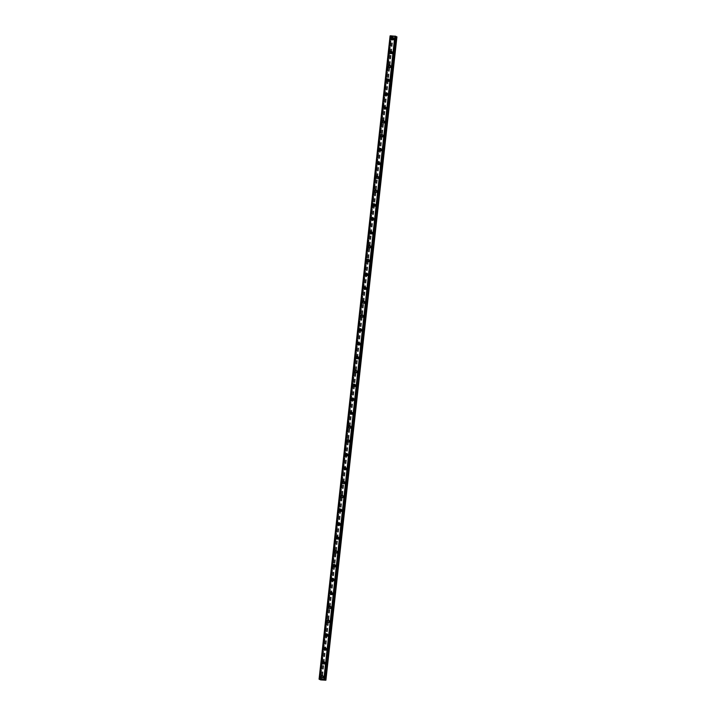 <?xml version="1.0" encoding="UTF-8"?>
<svg xmlns="http://www.w3.org/2000/svg" width="716" height="716" viewBox="0 0 716 716"><rect width="100%" height="100%" fill="white"/><g stroke="black" fill="none" stroke-linecap="round" stroke-linejoin="round"><path stroke-width="0.54" stroke-dasharray="3.58 2.69" d="M324.223 677.488A0.797 0.743 -62.5 0 0 323.838 676.745A0.797 0.743 -62.5 0 0 322.728 677.399A0.797 0.743 -62.5 0 0 323.104 678.15A0.797 0.743 -62.5 0 0 324.223 677.488M323.355 677.041A0.797 0.743 -62.5 0 0 322.979 676.289A0.797 0.743 -62.5 0 0 321.86 676.951A0.797 0.743 -62.5 0 0 322.245 677.694A0.797 0.743 -62.5 0 0 323.355 677.041M322.513 675.555L322.513 675.555A1.235 1.155 117.5 0 1 323.104 676.718A1.235 1.155 117.5 0 1 321.368 677.739L321.368 677.739M325.753 663.616A0.797 0.743 -62.5 0 0 325.368 662.873A0.797 0.743 -62.5 0 0 324.259 663.526A0.797 0.743 -62.5 0 0 324.634 664.278A0.797 0.743 -62.5 0 0 325.753 663.616M324.885 663.168A0.797 0.743 -62.5 0 0 324.509 662.416A0.797 0.743 -62.5 0 0 323.39 663.079A0.797 0.743 -62.5 0 0 323.775 663.822A0.797 0.743 -62.5 0 0 324.885 663.168M324.044 661.682L324.044 661.682A1.235 1.155 117.5 0 1 324.634 662.846A1.235 1.155 117.5 0 1 322.898 663.866L322.898 663.866M327.284 649.743A0.797 0.743 -62.5 0 0 326.899 649A0.797 0.743 -62.5 0 0 325.789 649.654A0.797 0.743 -62.5 0 0 326.165 650.405A0.797 0.743 -62.5 0 0 327.284 649.743M326.415 649.296A0.797 0.743 -62.5 0 0 326.04 648.544A0.797 0.743 -62.5 0 0 324.921 649.206A0.797 0.743 -62.5 0 0 325.306 649.949A0.797 0.743 -62.5 0 0 326.415 649.296M325.574 647.81L325.574 647.81A1.235 1.155 117.5 0 1 326.165 648.973A1.235 1.155 117.5 0 1 324.438 649.994L324.438 649.994M328.814 635.88A0.797 0.743 -62.5 0 0 328.429 635.128A0.797 0.743 -62.5 0 0 327.319 635.781A0.797 0.743 -62.5 0 0 327.704 636.533A0.797 0.743 -62.5 0 0 328.814 635.88M327.955 635.423A0.797 0.743 -62.5 0 0 327.57 634.68A0.797 0.743 -62.5 0 0 326.46 635.334A0.797 0.743 -62.5 0 0 326.836 636.085A0.797 0.743 -62.5 0 0 327.955 635.423M327.105 633.937L327.105 633.937A1.235 1.155 117.5 0 1 327.695 635.101A1.235 1.155 117.5 0 1 325.968 636.121L325.968 636.121M330.345 622.007A0.797 0.743 -62.5 0 0 329.969 621.255A0.797 0.743 -62.5 0 0 328.85 621.909A0.797 0.743 -62.5 0 0 329.235 622.66A0.797 0.743 -62.5 0 0 330.345 622.007M329.485 621.551A0.797 0.743 -62.5 0 0 329.1 620.808A0.797 0.743 -62.5 0 0 327.991 621.461A0.797 0.743 -62.5 0 0 328.367 622.213A0.797 0.743 -62.5 0 0 329.485 621.551M328.635 620.065L328.635 620.065A1.235 1.155 117.5 0 1 329.226 621.228A1.235 1.155 117.5 0 1 327.498 622.249L327.498 622.249M331.875 608.135A0.797 0.743 -62.5 0 0 331.499 607.383A0.797 0.743 -62.5 0 0 330.38 608.036A0.797 0.743 -62.5 0 0 330.765 608.788A0.797 0.743 -62.5 0 0 331.875 608.135M331.016 607.678A0.797 0.743 -62.5 0 0 330.631 606.935A0.797 0.743 -62.5 0 0 329.521 607.589A0.797 0.743 -62.5 0 0 329.897 608.34A0.797 0.743 -62.5 0 0 331.016 607.678M330.166 606.192L330.166 606.192A1.235 1.155 117.5 0 1 330.756 607.356A1.235 1.155 117.5 0 1 329.029 608.376L329.029 608.376M333.405 594.262A0.797 0.743 -62.5 0 0 333.03 593.51A0.797 0.743 -62.5 0 0 331.911 594.164A0.797 0.743 -62.5 0 0 332.296 594.915A0.797 0.743 -62.5 0 0 333.405 594.262M332.546 593.806A0.797 0.743 -62.5 0 0 332.161 593.063A0.797 0.743 -62.5 0 0 331.052 593.716A0.797 0.743 -62.5 0 0 331.427 594.468A0.797 0.743 -62.5 0 0 332.546 593.806M331.696 592.32L331.696 592.32A1.235 1.155 117.5 0 1 332.296 593.483A1.235 1.155 117.5 0 1 330.559 594.504L330.559 594.504M334.936 580.39A0.797 0.743 -62.5 0 0 334.56 579.638A0.797 0.743 -62.5 0 0 333.45 580.291A0.797 0.743 -62.5 0 0 333.826 581.043A0.797 0.743 -62.5 0 0 334.936 580.39M334.077 579.933A0.797 0.743 -62.5 0 0 333.692 579.19A0.797 0.743 -62.5 0 0 332.582 579.844A0.797 0.743 -62.5 0 0 332.967 580.595A0.797 0.743 -62.5 0 0 334.077 579.933M333.235 578.447L333.235 578.447A1.235 1.155 117.5 0 1 333.826 579.611A1.235 1.155 117.5 0 1 332.09 580.631L332.09 580.631M336.475 566.517A0.797 0.743 -62.5 0 0 336.09 565.765A0.797 0.743 -62.5 0 0 334.981 566.419A0.797 0.743 -62.5 0 0 335.356 567.17A0.797 0.743 -62.5 0 0 336.475 566.517M335.607 566.061A0.797 0.743 -62.5 0 0 335.231 565.318A0.797 0.743 -62.5 0 0 334.112 565.971A0.797 0.743 -62.5 0 0 334.497 566.723A0.797 0.743 -62.5 0 0 335.607 566.061M334.766 564.575L334.766 564.575A1.235 1.155 117.5 0 1 335.356 565.738A1.235 1.155 117.5 0 1 333.62 566.768L333.62 566.759M338.006 552.645A0.797 0.743 -62.5 0 0 337.621 551.893A0.797 0.743 -62.5 0 0 336.511 552.555A0.797 0.743 -62.5 0 0 336.887 553.298A0.797 0.743 -62.5 0 0 338.006 552.645M337.138 552.197A0.797 0.743 -62.5 0 0 336.762 551.445A0.797 0.743 -62.5 0 0 335.643 552.099A0.797 0.743 -62.5 0 0 336.028 552.85A0.797 0.743 -62.5 0 0 337.138 552.197M336.296 550.702L336.296 550.702A1.235 1.155 117.5 0 1 336.887 551.866A1.235 1.155 117.5 0 1 335.151 552.895L335.151 552.895M339.536 538.772A0.797 0.743 -62.5 0 0 339.151 538.02A0.797 0.743 -62.5 0 0 338.041 538.683A0.797 0.743 -62.5 0 0 338.417 539.425A0.797 0.743 -62.5 0 0 339.536 538.772M338.668 538.325A0.797 0.743 -62.5 0 0 338.292 537.573A0.797 0.743 -62.5 0 0 337.173 538.226A0.797 0.743 -62.5 0 0 337.558 538.978A0.797 0.743 -62.5 0 0 338.668 538.325M337.827 536.83L337.827 536.83A1.235 1.155 117.5 0 1 338.417 538.002A1.235 1.155 117.5 0 1 336.69 539.023L336.681 539.023M341.067 524.9A0.797 0.743 -62.5 0 0 340.682 524.148A0.797 0.743 -62.5 0 0 339.572 524.81A0.797 0.743 -62.5 0 0 339.948 525.553A0.797 0.743 -62.5 0 0 341.067 524.9M340.198 524.452A0.797 0.743 -62.5 0 0 339.823 523.7A0.797 0.743 -62.5 0 0 338.713 524.354A0.797 0.743 -62.5 0 0 339.089 525.105A0.797 0.743 -62.5 0 0 340.198 524.452M339.357 522.957L339.357 522.957A1.235 1.155 117.5 0 1 339.948 524.13A1.235 1.155 117.5 0 1 338.22 525.15L338.22 525.15M342.597 511.027A0.797 0.743 -62.5 0 0 342.221 510.275A0.797 0.743 -62.5 0 0 341.102 510.938A0.797 0.743 -62.5 0 0 341.487 511.68A0.797 0.743 -62.5 0 0 342.597 511.027M341.738 510.58A0.797 0.743 -62.5 0 0 341.353 509.828A0.797 0.743 -62.5 0 0 340.243 510.481A0.797 0.743 -62.5 0 0 340.619 511.233A0.797 0.743 -62.5 0 0 341.738 510.58M340.888 509.085L340.888 509.085A1.235 1.155 117.5 0 1 341.478 510.257A1.235 1.155 117.5 0 1 339.751 511.278L339.751 511.278M344.127 497.155A0.797 0.743 -62.5 0 0 343.752 496.403A0.797 0.743 -62.5 0 0 342.633 497.065A0.797 0.743 -62.5 0 0 343.018 497.808A0.797 0.743 -62.5 0 0 344.127 497.155M343.268 496.707A0.797 0.743 -62.5 0 0 342.883 495.955A0.797 0.743 -62.5 0 0 341.774 496.609A0.797 0.743 -62.5 0 0 342.15 497.36A0.797 0.743 -62.5 0 0 343.268 496.707M342.418 495.221L342.418 495.221A1.235 1.155 117.5 0 1 343.009 496.385A1.235 1.155 117.5 0 1 341.281 497.405L341.281 497.405M345.658 483.282A0.797 0.743 -62.5 0 0 345.282 482.53A0.797 0.743 -62.5 0 0 344.163 483.193A0.797 0.743 -62.5 0 0 344.548 483.935A0.797 0.743 -62.5 0 0 345.658 483.282M344.799 482.835A0.797 0.743 -62.5 0 0 344.414 482.083A0.797 0.743 -62.5 0 0 343.304 482.745A0.797 0.743 -62.5 0 0 343.68 483.488A0.797 0.743 -62.5 0 0 344.799 482.835M343.949 481.349L343.949 481.349A1.235 1.155 117.5 0 1 344.548 482.512A1.235 1.155 117.5 0 1 342.812 483.533L342.812 483.533M347.188 469.41A0.797 0.743 -62.5 0 0 346.812 468.667A0.797 0.743 -62.5 0 0 345.694 469.32A0.797 0.743 -62.5 0 0 346.079 470.072A0.797 0.743 -62.5 0 0 347.188 469.41M346.329 468.962A0.797 0.743 -62.5 0 0 345.944 468.21A0.797 0.743 -62.5 0 0 344.835 468.873A0.797 0.743 -62.5 0 0 345.21 469.615A0.797 0.743 -62.5 0 0 346.329 468.962M345.488 467.476L345.479 467.476A1.235 1.155 117.5 0 1 346.079 468.64A1.235 1.155 117.5 0 1 344.342 469.66L344.342 469.66M348.719 455.537A0.797 0.743 -62.5 0 0 348.343 454.794A0.797 0.743 -62.5 0 0 347.233 455.448A0.797 0.743 -62.5 0 0 347.609 456.199A0.797 0.743 -62.5 0 0 348.719 455.537M347.86 455.09A0.797 0.743 -62.5 0 0 347.484 454.338A0.797 0.743 -62.5 0 0 346.365 455A0.797 0.743 -62.5 0 0 346.75 455.743A0.797 0.743 -62.5 0 0 347.86 455.09M347.018 453.604L347.018 453.604A1.235 1.155 117.5 0 1 347.609 454.767A1.235 1.155 117.5 0 1 345.873 455.788L345.873 455.788M350.258 441.665A0.797 0.743 -62.5 0 0 349.873 440.922A0.797 0.743 -62.5 0 0 348.764 441.575A0.797 0.743 -62.5 0 0 349.14 442.327A0.797 0.743 -62.5 0 0 350.258 441.665M349.39 441.217A0.797 0.743 -62.5 0 0 349.014 440.465A0.797 0.743 -62.5 0 0 347.895 441.128A0.797 0.743 -62.5 0 0 348.28 441.87A0.797 0.743 -62.5 0 0 349.39 441.217M348.549 439.731L348.549 439.731A1.235 1.155 117.5 0 1 349.14 440.895A1.235 1.155 117.5 0 1 347.403 441.915L347.403 441.915M351.789 427.792A0.797 0.743 -62.5 0 0 351.404 427.049A0.797 0.743 -62.5 0 0 350.294 427.703A0.797 0.743 -62.5 0 0 350.67 428.454A0.797 0.743 -62.5 0 0 351.789 427.792M350.921 427.345A0.797 0.743 -62.5 0 0 350.545 426.593A0.797 0.743 -62.5 0 0 349.426 427.255A0.797 0.743 -62.5 0 0 349.811 427.998A0.797 0.743 -62.5 0 0 350.921 427.345M350.079 425.859L350.079 425.859A1.235 1.155 117.5 0 1 350.67 427.022A1.235 1.155 117.5 0 1 348.934 428.043L348.934 428.043M353.319 413.92A0.797 0.743 -62.5 0 0 352.934 413.177A0.797 0.743 -62.5 0 0 351.825 413.83A0.797 0.743 -62.5 0 0 352.2 414.582A0.797 0.743 -62.5 0 0 353.319 413.92M352.451 413.472A0.797 0.743 -62.5 0 0 352.075 412.72A0.797 0.743 -62.5 0 0 350.956 413.383A0.797 0.743 -62.5 0 0 351.341 414.125A0.797 0.743 -62.5 0 0 352.451 413.472M351.61 411.986L351.61 411.986A1.235 1.155 117.5 0 1 352.2 413.15A1.235 1.155 117.5 0 1 350.473 414.17L350.473 414.17M354.85 400.047A0.797 0.743 -62.5 0 0 354.465 399.304A0.797 0.743 -62.5 0 0 353.355 399.958A0.797 0.743 -62.5 0 0 353.74 400.709A0.797 0.743 -62.5 0 0 354.85 400.047M353.981 399.6A0.797 0.743 -62.5 0 0 353.606 398.848A0.797 0.743 -62.5 0 0 352.496 399.51A0.797 0.743 -62.5 0 0 352.872 400.262A0.797 0.743 -62.5 0 0 353.981 399.6M353.14 398.114L353.14 398.114A1.235 1.155 117.5 0 1 353.731 399.277A1.235 1.155 117.5 0 1 352.004 400.298L352.004 400.298M356.38 386.184A0.797 0.743 -62.5 0 0 356.004 385.432A0.797 0.743 -62.5 0 0 354.885 386.085A0.797 0.743 -62.5 0 0 355.27 386.837A0.797 0.743 -62.5 0 0 356.38 386.184M355.521 385.727A0.797 0.743 -62.5 0 0 355.136 384.984A0.797 0.743 -62.5 0 0 354.026 385.638A0.797 0.743 -62.5 0 0 354.402 386.389A0.797 0.743 -62.5 0 0 355.521 385.727M354.671 384.241L354.671 384.241A1.235 1.155 117.5 0 1 355.261 385.405A1.235 1.155 117.5 0 1 353.534 386.425L353.534 386.425M357.911 372.311A0.797 0.743 -62.5 0 0 357.535 371.559A0.797 0.743 -62.5 0 0 356.416 372.213A0.797 0.743 -62.5 0 0 356.801 372.964A0.797 0.743 -62.5 0 0 357.911 372.311M357.051 371.855A0.797 0.743 -62.5 0 0 356.666 371.112A0.797 0.743 -62.5 0 0 355.557 371.765A0.797 0.743 -62.5 0 0 355.933 372.517A0.797 0.743 -62.5 0 0 357.051 371.855M356.201 370.369L356.201 370.369A1.235 1.155 117.5 0 1 356.792 371.532A1.235 1.155 117.5 0 1 355.064 372.553L355.064 372.553M359.441 358.439A0.797 0.743 -62.5 0 0 359.065 357.687A0.797 0.743 -62.5 0 0 357.946 358.34A0.797 0.743 -62.5 0 0 358.331 359.092A0.797 0.743 -62.5 0 0 359.441 358.439M358.582 357.982A0.797 0.743 -62.5 0 0 358.197 357.239A0.797 0.743 -62.5 0 0 357.087 357.893A0.797 0.743 -62.5 0 0 357.463 358.644A0.797 0.743 -62.5 0 0 358.582 357.982M357.731 356.496L357.731 356.496A1.235 1.155 117.5 0 1 358.331 357.66A1.235 1.155 117.5 0 1 356.595 358.68L356.595 358.68M360.971 344.566A0.797 0.743 -62.5 0 0 360.595 343.814A0.797 0.743 -62.5 0 0 359.477 344.468A0.797 0.743 -62.5 0 0 359.862 345.219A0.797 0.743 -62.5 0 0 360.971 344.566M360.112 344.11A0.797 0.743 -62.5 0 0 359.727 343.367A0.797 0.743 -62.5 0 0 358.618 344.02A0.797 0.743 -62.5 0 0 359.002 344.772A0.797 0.743 -62.5 0 0 360.112 344.11M359.271 342.624L359.262 342.624A1.235 1.155 117.5 0 1 359.862 343.787A1.235 1.155 117.5 0 1 358.125 344.808L358.125 344.808M362.511 330.694A0.797 0.743 -62.5 0 0 362.126 329.942A0.797 0.743 -62.5 0 0 361.016 330.595A0.797 0.743 -62.5 0 0 361.392 331.347A0.797 0.743 -62.5 0 0 362.511 330.694M361.643 330.237A0.797 0.743 -62.5 0 0 361.267 329.494A0.797 0.743 -62.5 0 0 360.148 330.148A0.797 0.743 -62.5 0 0 360.533 330.899A0.797 0.743 -62.5 0 0 361.643 330.237M360.801 328.751L360.801 328.751A1.235 1.155 117.5 0 1 361.392 329.915A1.235 1.155 117.5 0 1 359.656 330.935L359.656 330.935M364.041 316.821A0.797 0.743 -62.5 0 0 363.656 316.069A0.797 0.743 -62.5 0 0 362.547 316.732A0.797 0.743 -62.5 0 0 362.923 317.474A0.797 0.743 -62.5 0 0 364.041 316.821M363.173 316.374A0.797 0.743 -62.5 0 0 362.797 315.622A0.797 0.743 -62.5 0 0 361.678 316.275A0.797 0.743 -62.5 0 0 362.063 317.027A0.797 0.743 -62.5 0 0 363.173 316.374M362.332 314.879L362.332 314.879A1.235 1.155 117.5 0 1 362.923 316.042A1.235 1.155 117.5 0 1 361.186 317.072L361.186 317.072M365.572 302.949A0.797 0.743 -62.5 0 0 365.187 302.197A0.797 0.743 -62.5 0 0 364.077 302.859A0.797 0.743 -62.5 0 0 364.453 303.602A0.797 0.743 -62.5 0 0 365.572 302.949M364.704 302.501A0.797 0.743 -62.5 0 0 364.328 301.749A0.797 0.743 -62.5 0 0 363.209 302.403A0.797 0.743 -62.5 0 0 363.594 303.154A0.797 0.743 -62.5 0 0 364.704 302.501M363.862 301.006L363.862 301.006A1.235 1.155 117.5 0 1 364.453 302.17A1.235 1.155 117.5 0 1 362.717 303.199L362.717 303.199M367.102 289.076A0.797 0.743 -62.5 0 0 366.717 288.324A0.797 0.743 -62.5 0 0 365.608 288.987A0.797 0.743 -62.5 0 0 365.983 289.729A0.797 0.743 -62.5 0 0 367.102 289.076M366.234 288.629A0.797 0.743 -62.5 0 0 365.858 287.877A0.797 0.743 -62.5 0 0 364.739 288.53A0.797 0.743 -62.5 0 0 365.124 289.282A0.797 0.743 -62.5 0 0 366.234 288.629M365.393 287.134L365.393 287.134A1.235 1.155 117.5 0 1 365.983 288.306A1.235 1.155 117.5 0 1 364.256 289.327L364.256 289.327M368.633 275.204A0.797 0.743 -62.5 0 0 368.248 274.452A0.797 0.743 -62.5 0 0 367.138 275.114A0.797 0.743 -62.5 0 0 367.523 275.857A0.797 0.743 -62.5 0 0 368.633 275.204M367.773 274.756A0.797 0.743 -62.5 0 0 367.389 274.004A0.797 0.743 -62.5 0 0 366.279 274.658A0.797 0.743 -62.5 0 0 366.655 275.409A0.797 0.743 -62.5 0 0 367.773 274.756M366.923 273.261L366.923 273.261A1.235 1.155 117.5 0 1 367.514 274.434A1.235 1.155 117.5 0 1 365.786 275.454L365.786 275.454M370.163 261.331A0.797 0.743 -62.5 0 0 369.787 260.579A0.797 0.743 -62.5 0 0 368.668 261.242A0.797 0.743 -62.5 0 0 369.053 261.984A0.797 0.743 -62.5 0 0 370.163 261.331M369.304 260.884A0.797 0.743 -62.5 0 0 368.919 260.132A0.797 0.743 -62.5 0 0 367.809 260.785A0.797 0.743 -62.5 0 0 368.185 261.537A0.797 0.743 -62.5 0 0 369.304 260.884M368.454 259.389L368.454 259.398A1.235 1.155 117.5 0 1 369.044 260.561A1.235 1.155 117.5 0 1 367.317 261.582L367.317 261.582M371.694 247.459A0.797 0.743 -62.5 0 0 371.318 246.707A0.797 0.743 -62.5 0 0 370.199 247.369A0.797 0.743 -62.5 0 0 370.584 248.112A0.797 0.743 -62.5 0 0 371.694 247.459M370.834 247.011A0.797 0.743 -62.5 0 0 370.449 246.259A0.797 0.743 -62.5 0 0 369.34 246.913A0.797 0.743 -62.5 0 0 369.716 247.664A0.797 0.743 -62.5 0 0 370.834 247.011M369.984 245.525L369.984 245.525A1.235 1.155 117.5 0 1 370.575 246.689A1.235 1.155 117.5 0 1 368.847 247.709L368.847 247.709M373.224 233.586A0.797 0.743 -62.5 0 0 372.848 232.843A0.797 0.743 -62.5 0 0 371.729 233.497A0.797 0.743 -62.5 0 0 372.114 234.248A0.797 0.743 -62.5 0 0 373.224 233.586M372.365 233.139A0.797 0.743 -62.5 0 0 371.98 232.387A0.797 0.743 -62.5 0 0 370.87 233.049A0.797 0.743 -62.5 0 0 371.246 233.792A0.797 0.743 -62.5 0 0 372.365 233.139M371.515 231.653L371.515 231.653A1.235 1.155 117.5 0 1 372.114 232.816A1.235 1.155 117.5 0 1 370.378 233.837L370.378 233.837M374.754 219.714A0.797 0.743 -62.5 0 0 374.379 218.971A0.797 0.743 -62.5 0 0 373.269 219.624A0.797 0.743 -62.5 0 0 373.645 220.376A0.797 0.743 -62.5 0 0 374.754 219.714M373.895 219.266A0.797 0.743 -62.5 0 0 373.51 218.514A0.797 0.743 -62.5 0 0 372.401 219.177A0.797 0.743 -62.5 0 0 372.785 219.919A0.797 0.743 -62.5 0 0 373.895 219.266M373.054 217.78L373.054 217.78A1.235 1.155 117.5 0 1 373.645 218.944A1.235 1.155 117.5 0 1 371.908 219.964L371.908 219.964M376.294 205.841A0.797 0.743 -62.5 0 0 375.909 205.098A0.797 0.743 -62.5 0 0 374.799 205.752A0.797 0.743 -62.5 0 0 375.175 206.503A0.797 0.743 -62.5 0 0 376.294 205.841M375.426 205.394A0.797 0.743 -62.5 0 0 375.05 204.642A0.797 0.743 -62.5 0 0 373.931 205.304A0.797 0.743 -62.5 0 0 374.316 206.047A0.797 0.743 -62.5 0 0 375.426 205.394M374.584 203.908L374.584 203.908A1.235 1.155 117.5 0 1 375.175 205.071A1.235 1.155 117.5 0 1 373.439 206.092L373.439 206.092M377.824 191.969A0.797 0.743 -62.5 0 0 377.439 191.226A0.797 0.743 -62.5 0 0 376.33 191.879A0.797 0.743 -62.5 0 0 376.705 192.631A0.797 0.743 -62.5 0 0 377.824 191.969M376.956 191.521A0.797 0.743 -62.5 0 0 376.58 190.769A0.797 0.743 -62.5 0 0 375.461 191.432A0.797 0.743 -62.5 0 0 375.846 192.174A0.797 0.743 -62.5 0 0 376.956 191.521M376.115 190.035L376.115 190.035A1.235 1.155 117.5 0 1 376.705 191.199A1.235 1.155 117.5 0 1 374.969 192.219L374.969 192.219M379.355 178.096A0.797 0.743 -62.5 0 0 378.97 177.353A0.797 0.743 -62.5 0 0 377.86 178.007A0.797 0.743 -62.5 0 0 378.236 178.758A0.797 0.743 -62.5 0 0 379.355 178.096M378.487 177.649A0.797 0.743 -62.5 0 0 378.111 176.897A0.797 0.743 -62.5 0 0 376.992 177.559A0.797 0.743 -62.5 0 0 377.377 178.302A0.797 0.743 -62.5 0 0 378.487 177.649M377.645 176.163L377.645 176.163A1.235 1.155 117.5 0 1 378.236 177.326A1.235 1.155 117.5 0 1 376.509 178.347L376.5 178.347M380.885 164.224A0.797 0.743 -62.5 0 0 380.5 163.481A0.797 0.743 -62.5 0 0 379.39 164.134A0.797 0.743 -62.5 0 0 379.766 164.886A0.797 0.743 -62.5 0 0 380.885 164.224M380.017 163.776A0.797 0.743 -62.5 0 0 379.641 163.024A0.797 0.743 -62.5 0 0 378.531 163.687A0.797 0.743 -62.5 0 0 378.907 164.429A0.797 0.743 -62.5 0 0 380.017 163.776M379.176 162.29L379.176 162.29A1.235 1.155 117.5 0 1 379.766 163.454A1.235 1.155 117.5 0 1 378.039 164.474L378.039 164.474M382.416 150.36A0.797 0.743 -62.5 0 0 382.04 149.608A0.797 0.743 -62.5 0 0 380.921 150.262A0.797 0.743 -62.5 0 0 381.306 151.013A0.797 0.743 -62.5 0 0 382.416 150.36M381.556 149.904A0.797 0.743 -62.5 0 0 381.172 149.161A0.797 0.743 -62.5 0 0 380.062 149.814A0.797 0.743 -62.5 0 0 380.438 150.566A0.797 0.743 -62.5 0 0 381.556 149.904M380.706 148.418L380.706 148.418A1.235 1.155 117.5 0 1 381.297 149.581A1.235 1.155 117.5 0 1 379.57 150.602L379.57 150.602M383.946 136.488A0.797 0.743 -62.5 0 0 383.57 135.736A0.797 0.743 -62.5 0 0 382.451 136.389A0.797 0.743 -62.5 0 0 382.836 137.141A0.797 0.743 -62.5 0 0 383.946 136.488M383.087 136.031A0.797 0.743 -62.5 0 0 382.702 135.288A0.797 0.743 -62.5 0 0 381.592 135.942A0.797 0.743 -62.5 0 0 381.968 136.693A0.797 0.743 -62.5 0 0 383.087 136.031M382.237 134.545L382.237 134.545A1.235 1.155 117.5 0 1 382.827 135.709A1.235 1.155 117.5 0 1 381.1 136.729L381.1 136.729M385.476 122.615A0.797 0.743 -62.5 0 0 385.101 121.863A0.797 0.743 -62.5 0 0 383.982 122.517A0.797 0.743 -62.5 0 0 384.367 123.268A0.797 0.743 -62.5 0 0 385.476 122.615M384.617 122.159A0.797 0.743 -62.5 0 0 384.232 121.416A0.797 0.743 -62.5 0 0 383.123 122.069A0.797 0.743 -62.5 0 0 383.499 122.821A0.797 0.743 -62.5 0 0 384.617 122.159M383.767 120.673L383.767 120.673A1.235 1.155 117.5 0 1 384.367 121.836A1.235 1.155 117.5 0 1 382.63 122.857L382.63 122.857M387.007 108.743A0.797 0.743 -62.5 0 0 386.631 107.991A0.797 0.743 -62.5 0 0 385.512 108.644A0.797 0.743 -62.5 0 0 385.897 109.396A0.797 0.743 -62.5 0 0 387.007 108.743M386.148 108.286A0.797 0.743 -62.5 0 0 385.763 107.543A0.797 0.743 -62.5 0 0 384.653 108.197A0.797 0.743 -62.5 0 0 385.029 108.948A0.797 0.743 -62.5 0 0 386.148 108.286M385.306 106.8L385.298 106.8A1.235 1.155 117.5 0 1 385.897 107.964A1.235 1.155 117.5 0 1 384.161 108.984L384.161 108.984M388.537 94.87A0.797 0.743 -62.5 0 0 388.161 94.118A0.797 0.743 -62.5 0 0 387.052 94.772A0.797 0.743 -62.5 0 0 387.428 95.523A0.797 0.743 -62.5 0 0 388.537 94.87M387.678 94.414A0.797 0.743 -62.5 0 0 387.302 93.671A0.797 0.743 -62.5 0 0 386.184 94.324A0.797 0.743 -62.5 0 0 386.568 95.076A0.797 0.743 -62.5 0 0 387.678 94.414M386.837 92.928L386.837 92.928A1.235 1.155 117.5 0 1 387.428 94.091A1.235 1.155 117.5 0 1 385.691 95.112L385.691 95.112M390.077 80.998A0.797 0.743 -62.5 0 0 389.692 80.246A0.797 0.743 -62.5 0 0 388.582 80.908A0.797 0.743 -62.5 0 0 388.958 81.651A0.797 0.743 -62.5 0 0 390.077 80.998M389.209 80.541A0.797 0.743 -62.5 0 0 388.833 79.798A0.797 0.743 -62.5 0 0 387.714 80.452A0.797 0.743 -62.5 0 0 388.099 81.203A0.797 0.743 -62.5 0 0 389.209 80.541M388.367 79.055L388.367 79.055A1.235 1.155 117.5 0 1 388.958 80.219A1.235 1.155 117.5 0 1 387.222 81.248L387.222 81.239M391.607 67.125A0.797 0.743 -62.5 0 0 391.222 66.373A0.797 0.743 -62.5 0 0 390.113 67.036A0.797 0.743 -62.5 0 0 390.489 67.778A0.797 0.743 -62.5 0 0 391.607 67.125M390.739 66.677A0.797 0.743 -62.5 0 0 390.363 65.926A0.797 0.743 -62.5 0 0 389.244 66.579A0.797 0.743 -62.5 0 0 389.629 67.331A0.797 0.743 -62.5 0 0 390.739 66.677M389.898 65.183L389.898 65.183A1.235 1.155 117.5 0 1 390.489 66.346A1.235 1.155 117.5 0 1 388.752 67.376L388.752 67.376M393.138 53.252A0.797 0.743 -62.5 0 0 392.753 52.501A0.797 0.743 -62.5 0 0 391.643 53.163A0.797 0.743 -62.5 0 0 392.019 53.906A0.797 0.743 -62.5 0 0 393.138 53.252M392.27 52.805A0.797 0.743 -62.5 0 0 391.894 52.053A0.797 0.743 -62.5 0 0 390.775 52.707A0.797 0.743 -62.5 0 0 391.16 53.458A0.797 0.743 -62.5 0 0 392.27 52.805M391.428 51.31L391.428 51.31A1.235 1.155 117.5 0 1 392.019 52.483A1.235 1.155 117.5 0 1 390.292 53.503L390.283 53.503M394.668 39.38A0.797 0.743 -62.5 0 0 394.283 38.628A0.797 0.743 -62.5 0 0 393.173 39.291A0.797 0.743 -62.5 0 0 393.558 40.033A0.797 0.743 -62.5 0 0 394.668 39.38M393.8 38.932A0.797 0.743 -62.5 0 0 393.424 38.181A0.797 0.743 -62.5 0 0 392.314 38.834A0.797 0.743 -62.5 0 0 392.69 39.586A0.797 0.743 -62.5 0 0 393.8 38.932M392.959 37.438L392.959 37.438A1.235 1.155 117.5 0 1 393.549 38.61A1.235 1.155 117.5 0 1 391.822 39.631L391.822 39.631M394.221 38.959A1.235 1.155 -62.5 0 0 393.63 37.787A1.235 1.155 -62.5 0 0 391.894 38.807A1.235 1.155 -62.5 0 0 392.484 39.98A1.235 1.155 -62.5 0 0 394.221 38.959M393.621 38.637A1.235 1.155 -62.5 0 0 393.03 37.474A1.235 1.155 -62.5 0 0 391.294 38.494A1.235 1.155 -62.5 0 0 391.885 39.666A1.235 1.155 -62.5 0 0 393.621 38.637M392.69 52.823A1.235 1.155 -62.5 0 0 392.1 51.659A1.235 1.155 -62.5 0 0 390.363 52.68A1.235 1.155 -62.5 0 0 390.954 53.852A1.235 1.155 -62.5 0 0 392.69 52.823M392.091 52.51A1.235 1.155 -62.5 0 0 391.491 51.346A1.235 1.155 -62.5 0 0 389.764 52.366A1.235 1.155 -62.5 0 0 390.354 53.539A1.235 1.155 -62.5 0 0 392.091 52.51M391.16 66.695A1.235 1.155 -62.5 0 0 390.56 65.532A1.235 1.155 -62.5 0 0 388.833 66.552A1.235 1.155 -62.5 0 0 389.423 67.725A1.235 1.155 -62.5 0 0 391.16 66.695M390.551 66.382A1.235 1.155 -62.5 0 0 389.96 65.219A1.235 1.155 -62.5 0 0 388.233 66.239A1.235 1.155 -62.5 0 0 388.824 67.402A1.235 1.155 -62.5 0 0 390.551 66.382M389.62 80.568A1.235 1.155 -62.5 0 0 389.03 79.404A1.235 1.155 -62.5 0 0 387.302 80.425A1.235 1.155 -62.5 0 0 387.893 81.588A1.235 1.155 -62.5 0 0 389.62 80.568M389.021 80.255A1.235 1.155 -62.5 0 0 388.43 79.091A1.235 1.155 -62.5 0 0 386.703 80.111A1.235 1.155 -62.5 0 0 387.293 81.275A1.235 1.155 -62.5 0 0 389.021 80.255M388.09 94.44A1.235 1.155 -62.5 0 0 387.499 93.277A1.235 1.155 -62.5 0 0 385.772 94.297A1.235 1.155 -62.5 0 0 386.363 95.461A1.235 1.155 -62.5 0 0 388.09 94.44M387.49 94.127A1.235 1.155 -62.5 0 0 386.9 92.964A1.235 1.155 -62.5 0 0 385.172 93.984A1.235 1.155 -62.5 0 0 385.763 95.147A1.235 1.155 -62.5 0 0 387.49 94.127M386.559 108.313A1.235 1.155 -62.5 0 0 385.969 107.149A1.235 1.155 -62.5 0 0 384.241 108.17A1.235 1.155 -62.5 0 0 384.832 109.333A1.235 1.155 -62.5 0 0 386.559 108.313M385.96 108A1.235 1.155 -62.5 0 0 385.369 106.836A1.235 1.155 -62.5 0 0 383.633 107.856A1.235 1.155 -62.5 0 0 384.232 109.02A1.235 1.155 -62.5 0 0 385.96 108M385.029 122.185A1.235 1.155 -62.5 0 0 384.438 121.022A1.235 1.155 -62.5 0 0 382.711 122.042A1.235 1.155 -62.5 0 0 383.302 123.206A1.235 1.155 -62.5 0 0 385.029 122.185M384.429 121.872A1.235 1.155 -62.5 0 0 383.839 120.709A1.235 1.155 -62.5 0 0 382.102 121.729A1.235 1.155 -62.5 0 0 382.693 122.892A1.235 1.155 -62.5 0 0 384.429 121.872M383.499 136.058A1.235 1.155 -62.5 0 0 382.908 134.894A1.235 1.155 -62.5 0 0 381.172 135.915A1.235 1.155 -62.5 0 0 381.762 137.078A1.235 1.155 -62.5 0 0 383.499 136.058M382.899 135.745A1.235 1.155 -62.5 0 0 382.308 134.581A1.235 1.155 -62.5 0 0 380.572 135.601A1.235 1.155 -62.5 0 0 381.163 136.765A1.235 1.155 -62.5 0 0 382.899 135.745M381.968 149.93A1.235 1.155 -62.5 0 0 381.377 148.767A1.235 1.155 -62.5 0 0 379.641 149.787A1.235 1.155 -62.5 0 0 380.232 150.951A1.235 1.155 -62.5 0 0 381.968 149.93M381.368 149.617A1.235 1.155 -62.5 0 0 380.778 148.454A1.235 1.155 -62.5 0 0 379.041 149.474A1.235 1.155 -62.5 0 0 379.632 150.637A1.235 1.155 -62.5 0 0 381.368 149.617M380.438 163.803A1.235 1.155 -62.5 0 0 379.847 162.639A1.235 1.155 -62.5 0 0 378.111 163.66A1.235 1.155 -62.5 0 0 378.701 164.823A1.235 1.155 -62.5 0 0 380.438 163.803M379.838 163.49A1.235 1.155 -62.5 0 0 379.247 162.326A1.235 1.155 -62.5 0 0 377.511 163.346A1.235 1.155 -62.5 0 0 378.102 164.51A1.235 1.155 -62.5 0 0 379.838 163.49M378.907 177.675A1.235 1.155 -62.5 0 0 378.317 176.512A1.235 1.155 -62.5 0 0 376.58 177.532A1.235 1.155 -62.5 0 0 377.171 178.696A1.235 1.155 -62.5 0 0 378.907 177.675M378.308 177.362A1.235 1.155 -62.5 0 0 377.708 176.199A1.235 1.155 -62.5 0 0 375.981 177.219A1.235 1.155 -62.5 0 0 376.571 178.382A1.235 1.155 -62.5 0 0 378.308 177.362M377.377 191.548A1.235 1.155 -62.5 0 0 376.777 190.384A1.235 1.155 -62.5 0 0 375.05 191.405A1.235 1.155 -62.5 0 0 375.64 192.568A1.235 1.155 -62.5 0 0 377.377 191.548M376.768 191.235A1.235 1.155 -62.5 0 0 376.177 190.071A1.235 1.155 -62.5 0 0 374.45 191.091A1.235 1.155 -62.5 0 0 375.041 192.255A1.235 1.155 -62.5 0 0 376.768 191.235M375.837 205.42A1.235 1.155 -62.5 0 0 375.247 204.257A1.235 1.155 -62.5 0 0 373.519 205.277A1.235 1.155 -62.5 0 0 374.11 206.441A1.235 1.155 -62.5 0 0 375.837 205.42M375.238 205.107A1.235 1.155 -62.5 0 0 374.647 203.944A1.235 1.155 -62.5 0 0 372.92 204.964A1.235 1.155 -62.5 0 0 373.51 206.127A1.235 1.155 -62.5 0 0 375.238 205.107M374.307 219.293A1.235 1.155 -62.5 0 0 373.716 218.129A1.235 1.155 -62.5 0 0 371.989 219.15A1.235 1.155 -62.5 0 0 372.58 220.313A1.235 1.155 -62.5 0 0 374.307 219.293M373.707 218.98A1.235 1.155 -62.5 0 0 373.117 217.816A1.235 1.155 -62.5 0 0 371.389 218.836A1.235 1.155 -62.5 0 0 371.98 220A1.235 1.155 -62.5 0 0 373.707 218.98M372.776 233.165A1.235 1.155 -62.5 0 0 372.186 232.002A1.235 1.155 -62.5 0 0 370.458 233.022A1.235 1.155 -62.5 0 0 371.049 234.186A1.235 1.155 -62.5 0 0 372.776 233.165M372.177 232.852A1.235 1.155 -62.5 0 0 371.586 231.689A1.235 1.155 -62.5 0 0 369.85 232.709A1.235 1.155 -62.5 0 0 370.449 233.872A1.235 1.155 -62.5 0 0 372.177 232.852M371.246 247.038A1.235 1.155 -62.5 0 0 370.655 245.874A1.235 1.155 -62.5 0 0 368.919 246.895A1.235 1.155 -62.5 0 0 369.519 248.058A1.235 1.155 -62.5 0 0 371.246 247.038M370.646 246.725A1.235 1.155 -62.5 0 0 370.056 245.552A1.235 1.155 -62.5 0 0 368.319 246.581A1.235 1.155 -62.5 0 0 368.91 247.745A1.235 1.155 -62.5 0 0 370.646 246.725M369.716 260.91A1.235 1.155 -62.5 0 0 369.125 259.738A1.235 1.155 -62.5 0 0 367.389 260.767A1.235 1.155 -62.5 0 0 367.979 261.931A1.235 1.155 -62.5 0 0 369.716 260.91M369.116 260.597A1.235 1.155 -62.5 0 0 368.525 259.425A1.235 1.155 -62.5 0 0 366.789 260.454A1.235 1.155 -62.5 0 0 367.38 261.617A1.235 1.155 -62.5 0 0 369.116 260.597M368.185 274.783A1.235 1.155 -62.5 0 0 367.594 273.61A1.235 1.155 -62.5 0 0 365.858 274.64A1.235 1.155 -62.5 0 0 366.449 275.803A1.235 1.155 -62.5 0 0 368.185 274.783M367.585 274.47A1.235 1.155 -62.5 0 0 366.995 273.297A1.235 1.155 -62.5 0 0 365.258 274.317A1.235 1.155 -62.5 0 0 365.849 275.49A1.235 1.155 -62.5 0 0 367.585 274.47M366.655 288.646A1.235 1.155 -62.5 0 0 366.064 287.483A1.235 1.155 -62.5 0 0 364.328 288.503A1.235 1.155 -62.5 0 0 364.918 289.676A1.235 1.155 -62.5 0 0 366.655 288.646M366.055 288.333A1.235 1.155 -62.5 0 0 365.455 287.17A1.235 1.155 -62.5 0 0 363.728 288.19A1.235 1.155 -62.5 0 0 364.319 289.362A1.235 1.155 -62.5 0 0 366.055 288.333M365.124 302.519A1.235 1.155 -62.5 0 0 364.534 301.355A1.235 1.155 -62.5 0 0 362.797 302.376A1.235 1.155 -62.5 0 0 363.388 303.548A1.235 1.155 -62.5 0 0 365.124 302.519M364.516 302.206A1.235 1.155 -62.5 0 0 363.925 301.042A1.235 1.155 -62.5 0 0 362.198 302.062A1.235 1.155 -62.5 0 0 362.788 303.235A1.235 1.155 -62.5 0 0 364.516 302.206M363.594 316.391A1.235 1.155 -62.5 0 0 362.994 315.228A1.235 1.155 -62.5 0 0 361.267 316.248A1.235 1.155 -62.5 0 0 361.857 317.412A1.235 1.155 -62.5 0 0 363.594 316.391M362.985 316.078A1.235 1.155 -62.5 0 0 362.394 314.915A1.235 1.155 -62.5 0 0 360.667 315.935A1.235 1.155 -62.5 0 0 361.258 317.099A1.235 1.155 -62.5 0 0 362.985 316.078M362.054 330.264A1.235 1.155 -62.5 0 0 361.464 329.1A1.235 1.155 -62.5 0 0 359.736 330.121A1.235 1.155 -62.5 0 0 360.327 331.284A1.235 1.155 -62.5 0 0 362.054 330.264M361.455 329.951A1.235 1.155 -62.5 0 0 360.864 328.787A1.235 1.155 -62.5 0 0 359.137 329.808A1.235 1.155 -62.5 0 0 359.727 330.971A1.235 1.155 -62.5 0 0 361.455 329.951M360.524 344.136A1.235 1.155 -62.5 0 0 359.933 342.973A1.235 1.155 -62.5 0 0 358.206 343.993A1.235 1.155 -62.5 0 0 358.797 345.157A1.235 1.155 -62.5 0 0 360.524 344.136M359.924 343.823A1.235 1.155 -62.5 0 0 359.334 342.66A1.235 1.155 -62.5 0 0 357.606 343.68A1.235 1.155 -62.5 0 0 358.197 344.844A1.235 1.155 -62.5 0 0 359.924 343.823M358.993 358.009A1.235 1.155 -62.5 0 0 358.403 356.845A1.235 1.155 -62.5 0 0 356.675 357.866A1.235 1.155 -62.5 0 0 357.266 359.029A1.235 1.155 -62.5 0 0 358.993 358.009M358.394 357.696A1.235 1.155 -62.5 0 0 357.803 356.532A1.235 1.155 -62.5 0 0 356.067 357.553A1.235 1.155 -62.5 0 0 356.658 358.716A1.235 1.155 -62.5 0 0 358.394 357.696M357.463 371.881A1.235 1.155 -62.5 0 0 356.872 370.718A1.235 1.155 -62.5 0 0 355.136 371.738A1.235 1.155 -62.5 0 0 355.736 372.902A1.235 1.155 -62.5 0 0 357.463 371.881M356.863 371.568A1.235 1.155 -62.5 0 0 356.273 370.405A1.235 1.155 -62.5 0 0 354.536 371.425A1.235 1.155 -62.5 0 0 355.127 372.589A1.235 1.155 -62.5 0 0 356.863 371.568M355.933 385.754A1.235 1.155 -62.5 0 0 355.342 384.59A1.235 1.155 -62.5 0 0 353.606 385.611A1.235 1.155 -62.5 0 0 354.196 386.774A1.235 1.155 -62.5 0 0 355.933 385.754M355.333 385.441A1.235 1.155 -62.5 0 0 354.742 384.277A1.235 1.155 -62.5 0 0 353.006 385.298A1.235 1.155 -62.5 0 0 353.597 386.461A1.235 1.155 -62.5 0 0 355.333 385.441M354.402 399.626A1.235 1.155 -62.5 0 0 353.811 398.463A1.235 1.155 -62.5 0 0 352.075 399.483A1.235 1.155 -62.5 0 0 352.666 400.647A1.235 1.155 -62.5 0 0 354.402 399.626M353.802 399.313A1.235 1.155 -62.5 0 0 353.212 398.15A1.235 1.155 -62.5 0 0 351.475 399.17A1.235 1.155 -62.5 0 0 352.066 400.334A1.235 1.155 -62.5 0 0 353.802 399.313M352.872 413.499A1.235 1.155 -62.5 0 0 352.281 412.335A1.235 1.155 -62.5 0 0 350.545 413.356A1.235 1.155 -62.5 0 0 351.135 414.519A1.235 1.155 -62.5 0 0 352.872 413.499M352.272 413.186A1.235 1.155 -62.5 0 0 351.672 412.022A1.235 1.155 -62.5 0 0 349.945 413.043A1.235 1.155 -62.5 0 0 350.536 414.206A1.235 1.155 -62.5 0 0 352.272 413.186M351.341 427.371A1.235 1.155 -62.5 0 0 350.742 426.208A1.235 1.155 -62.5 0 0 349.014 427.228A1.235 1.155 -62.5 0 0 349.605 428.392A1.235 1.155 -62.5 0 0 351.341 427.371M350.733 427.058A1.235 1.155 -62.5 0 0 350.142 425.895A1.235 1.155 -62.5 0 0 348.415 426.915A1.235 1.155 -62.5 0 0 349.005 428.079A1.235 1.155 -62.5 0 0 350.733 427.058M349.802 441.244A1.235 1.155 -62.5 0 0 349.211 440.08A1.235 1.155 -62.5 0 0 347.484 441.101A1.235 1.155 -62.5 0 0 348.074 442.264A1.235 1.155 -62.5 0 0 349.802 441.244M349.202 440.931A1.235 1.155 -62.5 0 0 348.611 439.767A1.235 1.155 -62.5 0 0 346.884 440.788A1.235 1.155 -62.5 0 0 347.475 441.951A1.235 1.155 -62.5 0 0 349.202 440.931M348.271 455.116A1.235 1.155 -62.5 0 0 347.681 453.953A1.235 1.155 -62.5 0 0 345.953 454.973A1.235 1.155 -62.5 0 0 346.544 456.137A1.235 1.155 -62.5 0 0 348.271 455.116M347.672 454.803A1.235 1.155 -62.5 0 0 347.081 453.64A1.235 1.155 -62.5 0 0 345.354 454.66A1.235 1.155 -62.5 0 0 345.944 455.824A1.235 1.155 -62.5 0 0 347.672 454.803M346.741 468.989A1.235 1.155 -62.5 0 0 346.15 467.825A1.235 1.155 -62.5 0 0 344.423 468.846A1.235 1.155 -62.5 0 0 345.014 470.009A1.235 1.155 -62.5 0 0 346.741 468.989M346.141 468.676A1.235 1.155 -62.5 0 0 345.551 467.512A1.235 1.155 -62.5 0 0 343.814 468.533A1.235 1.155 -62.5 0 0 344.414 469.696A1.235 1.155 -62.5 0 0 346.141 468.676M345.21 482.861A1.235 1.155 -62.5 0 0 344.62 481.698A1.235 1.155 -62.5 0 0 342.892 482.718A1.235 1.155 -62.5 0 0 343.483 483.882A1.235 1.155 -62.5 0 0 345.21 482.861M344.611 482.548A1.235 1.155 -62.5 0 0 344.02 481.385A1.235 1.155 -62.5 0 0 342.284 482.405A1.235 1.155 -62.5 0 0 342.875 483.568A1.235 1.155 -62.5 0 0 344.611 482.548M343.68 496.734A1.235 1.155 -62.5 0 0 343.089 495.562A1.235 1.155 -62.5 0 0 341.353 496.591A1.235 1.155 -62.5 0 0 341.944 497.754A1.235 1.155 -62.5 0 0 343.68 496.734M343.08 496.421A1.235 1.155 -62.5 0 0 342.49 495.248A1.235 1.155 -62.5 0 0 340.753 496.278A1.235 1.155 -62.5 0 0 341.344 497.441A1.235 1.155 -62.5 0 0 343.08 496.421M342.15 510.606A1.235 1.155 -62.5 0 0 341.559 509.434A1.235 1.155 -62.5 0 0 339.823 510.463A1.235 1.155 -62.5 0 0 340.413 511.627A1.235 1.155 -62.5 0 0 342.15 510.606M341.55 510.293A1.235 1.155 -62.5 0 0 340.959 509.121A1.235 1.155 -62.5 0 0 339.223 510.141A1.235 1.155 -62.5 0 0 339.814 511.313A1.235 1.155 -62.5 0 0 341.55 510.293M340.619 524.479A1.235 1.155 -62.5 0 0 340.028 523.307A1.235 1.155 -62.5 0 0 338.292 524.327A1.235 1.155 -62.5 0 0 338.883 525.499A1.235 1.155 -62.5 0 0 340.619 524.479M340.019 524.157A1.235 1.155 -62.5 0 0 339.429 522.993A1.235 1.155 -62.5 0 0 337.692 524.014A1.235 1.155 -62.5 0 0 338.283 525.186A1.235 1.155 -62.5 0 0 340.019 524.157M339.089 538.342A1.235 1.155 -62.5 0 0 338.498 537.179A1.235 1.155 -62.5 0 0 336.762 538.199A1.235 1.155 -62.5 0 0 337.352 539.372A1.235 1.155 -62.5 0 0 339.089 538.342M338.489 538.029A1.235 1.155 -62.5 0 0 337.889 536.866A1.235 1.155 -62.5 0 0 336.162 537.886A1.235 1.155 -62.5 0 0 336.753 539.058A1.235 1.155 -62.5 0 0 338.489 538.029M337.558 552.215A1.235 1.155 -62.5 0 0 336.959 551.052A1.235 1.155 -62.5 0 0 335.231 552.072A1.235 1.155 -62.5 0 0 335.822 553.235A1.235 1.155 -62.5 0 0 337.558 552.215M336.95 551.902A1.235 1.155 -62.5 0 0 336.359 550.738A1.235 1.155 -62.5 0 0 334.632 551.759A1.235 1.155 -62.5 0 0 335.222 552.922A1.235 1.155 -62.5 0 0 336.95 551.902M336.019 566.087A1.235 1.155 -62.5 0 0 335.428 564.924A1.235 1.155 -62.5 0 0 333.701 565.944A1.235 1.155 -62.5 0 0 334.291 567.108A1.235 1.155 -62.5 0 0 336.019 566.087M335.419 565.774A1.235 1.155 -62.5 0 0 334.828 564.611A1.235 1.155 -62.5 0 0 333.101 565.631A1.235 1.155 -62.5 0 0 333.692 566.795A1.235 1.155 -62.5 0 0 335.419 565.774M334.488 579.96A1.235 1.155 -62.5 0 0 333.898 578.797A1.235 1.155 -62.5 0 0 332.17 579.817A1.235 1.155 -62.5 0 0 332.761 580.98A1.235 1.155 -62.5 0 0 334.488 579.96M333.889 579.647A1.235 1.155 -62.5 0 0 333.298 578.483A1.235 1.155 -62.5 0 0 331.571 579.504A1.235 1.155 -62.5 0 0 332.161 580.667A1.235 1.155 -62.5 0 0 333.889 579.647M332.958 593.832A1.235 1.155 -62.5 0 0 332.367 592.669A1.235 1.155 -62.5 0 0 330.64 593.689A1.235 1.155 -62.5 0 0 331.231 594.853A1.235 1.155 -62.5 0 0 332.958 593.832M332.358 593.519A1.235 1.155 -62.5 0 0 331.768 592.356A1.235 1.155 -62.5 0 0 330.031 593.376A1.235 1.155 -62.5 0 0 330.631 594.54A1.235 1.155 -62.5 0 0 332.358 593.519M331.427 607.705A1.235 1.155 -62.5 0 0 330.837 606.542A1.235 1.155 -62.5 0 0 329.1 607.562A1.235 1.155 -62.5 0 0 329.7 608.725A1.235 1.155 -62.5 0 0 331.427 607.705M330.828 607.392A1.235 1.155 -62.5 0 0 330.237 606.228A1.235 1.155 -62.5 0 0 328.501 607.249A1.235 1.155 -62.5 0 0 329.091 608.412A1.235 1.155 -62.5 0 0 330.828 607.392M329.897 621.577A1.235 1.155 -62.5 0 0 329.306 620.414A1.235 1.155 -62.5 0 0 327.57 621.434A1.235 1.155 -62.5 0 0 328.161 622.598A1.235 1.155 -62.5 0 0 329.897 621.577M329.297 621.264A1.235 1.155 -62.5 0 0 328.707 620.101A1.235 1.155 -62.5 0 0 326.97 621.121A1.235 1.155 -62.5 0 0 327.561 622.285A1.235 1.155 -62.5 0 0 329.297 621.264M328.367 635.45A1.235 1.155 -62.5 0 0 327.776 634.287A1.235 1.155 -62.5 0 0 326.04 635.307A1.235 1.155 -62.5 0 0 326.63 636.47A1.235 1.155 -62.5 0 0 328.367 635.45M327.767 635.137A1.235 1.155 -62.5 0 0 327.176 633.973A1.235 1.155 -62.5 0 0 325.44 634.994A1.235 1.155 -62.5 0 0 326.031 636.157A1.235 1.155 -62.5 0 0 327.767 635.137M326.836 649.322A1.235 1.155 -62.5 0 0 326.245 648.159A1.235 1.155 -62.5 0 0 324.509 649.179A1.235 1.155 -62.5 0 0 325.1 650.343A1.235 1.155 -62.5 0 0 326.836 649.322M326.236 649.009A1.235 1.155 -62.5 0 0 325.637 647.846A1.235 1.155 -62.5 0 0 323.909 648.866A1.235 1.155 -62.5 0 0 324.5 650.03A1.235 1.155 -62.5 0 0 326.236 649.009M325.306 663.195A1.235 1.155 -62.5 0 0 324.715 662.032A1.235 1.155 -62.5 0 0 322.979 663.052A1.235 1.155 -62.5 0 0 323.569 664.215A1.235 1.155 -62.5 0 0 325.306 663.195M324.697 662.882A1.235 1.155 -62.5 0 0 324.106 661.718A1.235 1.155 -62.5 0 0 322.379 662.739A1.235 1.155 -62.5 0 0 322.97 663.902A1.235 1.155 -62.5 0 0 324.697 662.882M323.775 677.067A1.235 1.155 -62.5 0 0 323.176 675.904A1.235 1.155 -62.5 0 0 321.448 676.924A1.235 1.155 -62.5 0 0 322.039 678.088A1.235 1.155 -62.5 0 0 323.775 677.067M323.167 676.754A1.235 1.155 -62.5 0 0 322.576 675.591A1.235 1.155 -62.5 0 0 320.849 676.611A1.235 1.155 -62.5 0 0 321.439 677.775A1.235 1.155 -62.5 0 0 323.167 676.754M393.925 36.301L393.46 36.274L393.925 36.301M394.185 36.435L393.719 36.409L394.185 36.444M393.746 36.418L394.265 36.453L393.746 36.427M393.29 36.382L392.807 36.355L393.29 36.382M392.824 36.364L393.442 36.4L392.824 36.364M390.095 35.881L391.715 36.579L396.933 36.856M320.034 679.421L391.061 36.355M395.867 36.57L395.42 36.409L395.885 36.319M395.572 36.373L324.554 679.636L395.572 36.373M322.415 679.717L321.824 679.609M322.137 679.573L321.6 679.529M322.585 679.609L323.059 679.753M393.03 36.65L322.012 679.958M393.129 36.668L322.111 679.976M392.457 36.614L321.43 679.923M392.404 36.623L321.377 679.932M391.715 36.579L320.687 679.896M391.285 36.507L320.267 679.824M391.285 36.167L320.267 679.475M391.16 36.131L320.142 679.439M390.918 36.086L319.9 679.403M390.247 35.961L319.22 679.278M395.563 36.373L324.545 679.69M395.447 36.391L324.42 679.708L395.438 36.418M396.7 36.883L325.682 680.2M396.02 36.847L324.992 680.155M395.912 36.829L324.885 680.137M395.33 36.793L324.312 680.102M395.286 36.802L324.259 680.111M320.464 679.582L391.473 36.256M390.882 36.077L319.864 679.394M390.318 35.979L319.291 679.287M395.858 36.319L324.831 679.627M395.617 36.516L324.616 679.627M395.751 36.552L324.76 679.627M323.838 676.745L322.979 676.289M325.368 662.873L324.509 662.416M326.899 649L326.04 648.544M328.429 635.128L327.57 634.68M329.969 621.255L329.1 620.808M331.499 607.383L330.631 606.935M333.03 593.51L332.161 593.063M334.56 579.638L333.692 579.19M336.09 565.765L335.231 565.318M337.621 551.893L336.762 551.445M339.151 538.02L338.292 537.573M340.682 524.148L339.823 523.7M342.221 510.275L341.353 509.828M343.752 496.403L342.883 495.955M345.282 482.53L344.414 482.083M346.812 468.667L345.944 468.21M348.343 454.794L347.484 454.338M349.873 440.922L349.014 440.465M351.404 427.049L350.545 426.593M352.934 413.177L352.075 412.72M354.465 399.304L353.606 398.848M356.004 385.432L355.136 384.984M357.535 371.559L356.666 371.112M359.065 357.687L358.197 357.239M360.595 343.814L359.727 343.367M362.126 329.942L361.267 329.494M363.656 316.069L362.797 315.622M365.187 302.197L364.328 301.749M366.717 288.324L365.858 287.877M368.248 274.452L367.389 274.004M369.787 260.579L368.919 260.132M371.318 246.707L370.449 246.259M372.848 232.843L371.98 232.387M374.379 218.971L373.51 218.514M375.909 205.098L375.05 204.642M377.439 191.226L376.58 190.769M378.97 177.353L378.111 176.897M380.5 163.481L379.641 163.024M382.04 149.608L381.172 149.161M383.57 135.736L382.702 135.288M385.101 121.863L384.232 121.416M386.631 107.991L385.763 107.543M388.161 94.118L387.302 93.671M389.692 80.246L388.833 79.798M391.222 66.373L390.363 65.926M392.753 52.501L391.894 52.053M394.283 38.628L393.424 38.181M393.63 37.787L393.03 37.474M392.1 51.659L391.491 51.346M390.56 65.532L389.96 65.219M389.03 79.404L388.43 79.091M387.499 93.277L386.9 92.964M385.969 107.149L385.369 106.836M384.438 121.022L383.839 120.709M382.908 134.894L382.308 134.581M381.377 148.767L380.778 148.454M379.847 162.639L379.247 162.326M378.317 176.512L377.708 176.199M376.777 190.384L376.177 190.071M375.247 204.257L374.647 203.944M373.716 218.129L373.117 217.816M372.186 232.002L371.586 231.689M370.655 245.874L370.056 245.552M369.125 259.738L368.525 259.425M367.594 273.61L366.995 273.297M366.064 287.483L365.455 287.17M364.534 301.355L363.925 301.042M362.994 315.228L362.394 314.915M361.464 329.1L360.864 328.787M359.933 342.973L359.334 342.66M358.403 356.845L357.803 356.532M356.872 370.718L356.273 370.405M355.342 384.59L354.742 384.277M353.811 398.463L353.212 398.15M352.281 412.335L351.672 412.022M350.742 426.208L350.142 425.895M349.211 440.08L348.611 439.767M347.681 453.953L347.081 453.64M346.15 467.825L345.551 467.512M344.62 481.698L344.02 481.385M343.089 495.562L342.49 495.248M341.559 509.434L340.959 509.121M340.028 523.307L339.429 522.993M338.498 537.179L337.889 536.866M336.959 551.052L336.359 550.738M335.428 564.924L334.828 564.611M333.898 578.797L333.298 578.483M332.367 592.669L331.768 592.356M330.837 606.542L330.237 606.228M329.306 620.414L328.707 620.101M327.776 634.287L327.176 633.973M326.245 648.159L325.637 647.846M324.715 662.032L324.106 661.718M323.176 675.904L322.576 675.591M322.039 678.088L321.439 677.775M323.569 664.215L322.97 663.902M325.1 650.343L324.5 650.03M326.63 636.47L326.031 636.157M328.161 622.598L327.561 622.285M329.7 608.725L329.091 608.412M331.231 594.853L330.631 594.54M332.761 580.98L332.161 580.667M334.291 567.108L333.692 566.795M335.822 553.235L335.222 552.922M337.352 539.372L336.753 539.058M338.883 525.499L338.283 525.186M340.413 511.627L339.814 511.313M341.944 497.754L341.344 497.441M343.483 483.882L342.875 483.568M345.014 470.009L344.414 469.696M346.544 456.137L345.944 455.824M348.074 442.264L347.475 441.951M349.605 428.392L349.005 428.079M351.135 414.519L350.536 414.206M352.666 400.647L352.066 400.334M354.196 386.774L353.597 386.461M355.736 372.902L355.127 372.589M357.266 359.029L356.658 358.716M358.797 345.157L358.197 344.844M360.327 331.284L359.727 330.971M361.857 317.412L361.258 317.099M363.388 303.548L362.788 303.235M364.918 289.676L364.319 289.362M366.449 275.803L365.849 275.49M367.979 261.931L367.38 261.617M369.519 248.058L368.91 247.745M371.049 234.186L370.449 233.872M372.58 220.313L371.98 220M374.11 206.441L373.51 206.127M375.64 192.568L375.041 192.255M377.171 178.696L376.571 178.382M378.701 164.823L378.102 164.51M380.232 150.951L379.632 150.637M381.762 137.078L381.163 136.765M383.302 123.206L382.693 122.892M384.832 109.333L384.232 109.02M386.363 95.461L385.763 95.147M387.893 81.588L387.293 81.275M389.423 67.725L388.824 67.402M390.954 53.852L390.354 53.539M392.484 39.98L391.885 39.666M393.558 40.033L392.69 39.586M392.019 53.906L391.16 53.458M390.489 67.778L389.629 67.331M388.958 81.651L388.099 81.203M387.428 95.523L386.568 95.076M385.897 109.396L385.029 108.948M384.367 123.268L383.499 122.821M382.836 137.141L381.968 136.693M381.306 151.013L380.438 150.566M379.766 164.886L378.907 164.429M378.236 178.758L377.377 178.302M376.705 192.631L375.846 192.174M375.175 206.503L374.316 206.047M373.645 220.376L372.785 219.919M372.114 234.248L371.246 233.792M370.584 248.112L369.716 247.664M369.053 261.984L368.185 261.537M367.523 275.857L366.655 275.409M365.983 289.729L365.124 289.282M364.453 303.602L363.594 303.154M362.923 317.474L362.063 317.027M361.392 331.347L360.533 330.899M359.862 345.219L359.002 344.772M358.331 359.092L357.463 358.644M356.801 372.964L355.933 372.517M355.27 386.837L354.402 386.389M353.74 400.709L352.872 400.262M352.2 414.582L351.341 414.125M350.67 428.454L349.811 427.998M349.14 442.327L348.28 441.87M347.609 456.199L346.75 455.743M346.079 470.072L345.21 469.615M344.548 483.935L343.68 483.488M343.018 497.808L342.15 497.36M341.487 511.68L340.619 511.233M339.948 525.553L339.089 525.105M338.417 539.425L337.558 538.978M336.887 553.298L336.028 552.85M335.356 567.17L334.497 566.723M333.826 581.043L332.967 580.595M332.296 594.915L331.427 594.468M330.765 608.788L329.897 608.34M329.235 622.66L328.367 622.213M327.704 636.533L326.836 636.085M326.165 650.405L325.306 649.949M324.634 664.278L323.775 663.822M323.104 678.15L322.245 677.694M390.426 35.854L319.399 679.171M395.545 36.337L324.518 679.654M395.42 36.409L324.402 679.717"/><path stroke-width="1.07" d="M321.368 677.739A1.235 1.155 117.5 0 1 320.777 676.575A1.235 1.155 117.5 0 1 322.513 675.555A1.235 1.155 117.5 0 1 323.104 676.718A1.235 1.155 117.5 0 1 321.368 677.739A1.235 1.155 117.5 0 1 320.777 676.575A1.235 1.155 117.5 0 1 322.513 675.555M322.898 663.866A1.235 1.155 117.5 0 1 322.307 662.703A1.235 1.155 117.5 0 1 324.044 661.682A1.235 1.155 117.5 0 1 324.634 662.846A1.235 1.155 117.5 0 1 322.898 663.866A1.235 1.155 117.5 0 1 322.307 662.703A1.235 1.155 117.5 0 1 324.044 661.682M324.438 649.994A1.235 1.155 117.5 0 1 323.838 648.83A1.235 1.155 117.5 0 1 325.574 647.81A1.235 1.155 117.5 0 1 326.165 648.973A1.235 1.155 117.5 0 1 324.438 649.994A1.235 1.155 117.5 0 1 323.847 648.83A1.235 1.155 117.5 0 1 325.574 647.81M325.968 636.121A1.235 1.155 117.5 0 1 325.377 634.958A1.235 1.155 117.5 0 1 327.105 633.937A1.235 1.155 117.5 0 1 327.695 635.101A1.235 1.155 117.5 0 1 325.968 636.121A1.235 1.155 117.5 0 1 325.377 634.958A1.235 1.155 117.5 0 1 327.105 633.937M327.498 622.249A1.235 1.155 117.5 0 1 326.908 621.085A1.235 1.155 117.5 0 1 328.635 620.065A1.235 1.155 117.5 0 1 329.226 621.228A1.235 1.155 117.5 0 1 327.498 622.249A1.235 1.155 117.5 0 1 326.908 621.085A1.235 1.155 117.5 0 1 328.635 620.065M329.029 608.376A1.235 1.155 117.5 0 1 328.438 607.213A1.235 1.155 117.5 0 1 330.166 606.192A1.235 1.155 117.5 0 1 330.756 607.356A1.235 1.155 117.5 0 1 329.029 608.376A1.235 1.155 117.5 0 1 328.438 607.213A1.235 1.155 117.5 0 1 330.166 606.192M330.559 594.504A1.235 1.155 117.5 0 1 329.969 593.34A1.235 1.155 117.5 0 1 331.696 592.32A1.235 1.155 117.5 0 1 332.296 593.483A1.235 1.155 117.5 0 1 330.559 594.504A1.235 1.155 117.5 0 1 329.969 593.34A1.235 1.155 117.5 0 1 331.696 592.32M332.09 580.631A1.235 1.155 117.5 0 1 331.499 579.468A1.235 1.155 117.5 0 1 333.235 578.447A1.235 1.155 117.5 0 1 333.826 579.611A1.235 1.155 117.5 0 1 332.09 580.631A1.235 1.155 117.5 0 1 331.499 579.468A1.235 1.155 117.5 0 1 333.235 578.447M333.62 566.759A1.235 1.155 117.5 0 1 333.03 565.595A1.235 1.155 117.5 0 1 334.766 564.575A1.235 1.155 117.5 0 1 335.356 565.738A1.235 1.155 117.5 0 1 333.62 566.759A1.235 1.155 117.5 0 1 333.03 565.595A1.235 1.155 117.5 0 1 334.766 564.575M335.151 552.895A1.235 1.155 117.5 0 1 334.56 551.723A1.235 1.155 117.5 0 1 336.296 550.702A1.235 1.155 117.5 0 1 336.887 551.866A1.235 1.155 117.5 0 1 335.151 552.895A1.235 1.155 117.5 0 1 334.56 551.723A1.235 1.155 117.5 0 1 336.296 550.702M336.681 539.023A1.235 1.155 117.5 0 1 336.09 537.85A1.235 1.155 117.5 0 1 337.827 536.83A1.235 1.155 117.5 0 1 338.417 537.993A1.235 1.155 117.5 0 1 336.681 539.023A1.235 1.155 117.5 0 1 336.09 537.85A1.235 1.155 117.5 0 1 337.827 536.83M338.22 525.15A1.235 1.155 117.5 0 1 337.621 523.987A1.235 1.155 117.5 0 1 339.357 522.957A1.235 1.155 117.5 0 1 339.948 524.13A1.235 1.155 117.5 0 1 338.22 525.15A1.235 1.155 117.5 0 1 337.63 523.987A1.235 1.155 117.5 0 1 339.357 522.957M339.751 511.278A1.235 1.155 117.5 0 1 339.16 510.114A1.235 1.155 117.5 0 1 340.888 509.085A1.235 1.155 117.5 0 1 341.478 510.257A1.235 1.155 117.5 0 1 339.751 511.278A1.235 1.155 117.5 0 1 339.16 510.114A1.235 1.155 117.5 0 1 340.888 509.085M341.281 497.405A1.235 1.155 117.5 0 1 340.691 496.242A1.235 1.155 117.5 0 1 342.418 495.221A1.235 1.155 117.5 0 1 343.009 496.385A1.235 1.155 117.5 0 1 341.281 497.405A1.235 1.155 117.5 0 1 340.691 496.242A1.235 1.155 117.5 0 1 342.418 495.221M342.812 483.533A1.235 1.155 117.5 0 1 342.221 482.369A1.235 1.155 117.5 0 1 343.949 481.349A1.235 1.155 117.5 0 1 344.539 482.512A1.235 1.155 117.5 0 1 342.812 483.533A1.235 1.155 117.5 0 1 342.221 482.369A1.235 1.155 117.5 0 1 343.949 481.349M344.342 469.66A1.235 1.155 117.5 0 1 343.752 468.497A1.235 1.155 117.5 0 1 345.488 467.476A1.235 1.155 117.5 0 1 346.079 468.64A1.235 1.155 117.5 0 1 344.342 469.66A1.235 1.155 117.5 0 1 343.752 468.497A1.235 1.155 117.5 0 1 345.479 467.476M345.873 455.788A1.235 1.155 117.5 0 1 345.282 454.624A1.235 1.155 117.5 0 1 347.018 453.604A1.235 1.155 117.5 0 1 347.609 454.767A1.235 1.155 117.5 0 1 345.873 455.788A1.235 1.155 117.5 0 1 345.282 454.624A1.235 1.155 117.5 0 1 347.018 453.604M347.403 441.915A1.235 1.155 117.5 0 1 346.812 440.752A1.235 1.155 117.5 0 1 348.549 439.731A1.235 1.155 117.5 0 1 349.14 440.895A1.235 1.155 117.5 0 1 347.403 441.915A1.235 1.155 117.5 0 1 346.812 440.752A1.235 1.155 117.5 0 1 348.549 439.731M348.934 428.043A1.235 1.155 117.5 0 1 348.343 426.879A1.235 1.155 117.5 0 1 350.079 425.859A1.235 1.155 117.5 0 1 350.67 427.022A1.235 1.155 117.5 0 1 348.934 428.043A1.235 1.155 117.5 0 1 348.343 426.879A1.235 1.155 117.5 0 1 350.079 425.859M350.473 414.17A1.235 1.155 117.5 0 1 349.873 413.007A1.235 1.155 117.5 0 1 351.61 411.986A1.235 1.155 117.5 0 1 352.2 413.15A1.235 1.155 117.5 0 1 350.473 414.17A1.235 1.155 117.5 0 1 349.873 413.007A1.235 1.155 117.5 0 1 351.61 411.986M352.004 400.298A1.235 1.155 117.5 0 1 351.413 399.134A1.235 1.155 117.5 0 1 353.14 398.114A1.235 1.155 117.5 0 1 353.731 399.277A1.235 1.155 117.5 0 1 352.004 400.298A1.235 1.155 117.5 0 1 351.413 399.134A1.235 1.155 117.5 0 1 353.14 398.114M353.534 386.425A1.235 1.155 117.5 0 1 352.943 385.262A1.235 1.155 117.5 0 1 354.671 384.241A1.235 1.155 117.5 0 1 355.261 385.405A1.235 1.155 117.5 0 1 353.534 386.425A1.235 1.155 117.5 0 1 352.943 385.262A1.235 1.155 117.5 0 1 354.671 384.241M355.064 372.553A1.235 1.155 117.5 0 1 354.474 371.389A1.235 1.155 117.5 0 1 356.201 370.369A1.235 1.155 117.5 0 1 356.792 371.532A1.235 1.155 117.5 0 1 355.064 372.553A1.235 1.155 117.5 0 1 354.474 371.389A1.235 1.155 117.5 0 1 356.201 370.369M356.595 358.68A1.235 1.155 117.5 0 1 356.004 357.517A1.235 1.155 117.5 0 1 357.731 356.496A1.235 1.155 117.5 0 1 358.322 357.66A1.235 1.155 117.5 0 1 356.595 358.68A1.235 1.155 117.5 0 1 356.004 357.517A1.235 1.155 117.5 0 1 357.731 356.496M358.125 344.808A1.235 1.155 117.5 0 1 357.535 343.644A1.235 1.155 117.5 0 1 359.271 342.624A1.235 1.155 117.5 0 1 359.862 343.787A1.235 1.155 117.5 0 1 358.125 344.808A1.235 1.155 117.5 0 1 357.535 343.644A1.235 1.155 117.5 0 1 359.262 342.624M359.656 330.935A1.235 1.155 117.5 0 1 359.065 329.772A1.235 1.155 117.5 0 1 360.801 328.751A1.235 1.155 117.5 0 1 361.392 329.915A1.235 1.155 117.5 0 1 359.656 330.935A1.235 1.155 117.5 0 1 359.065 329.772A1.235 1.155 117.5 0 1 360.801 328.751M361.186 317.072A1.235 1.155 117.5 0 1 360.595 315.899A1.235 1.155 117.5 0 1 362.332 314.879A1.235 1.155 117.5 0 1 362.923 316.042A1.235 1.155 117.5 0 1 361.186 317.072A1.235 1.155 117.5 0 1 360.595 315.899A1.235 1.155 117.5 0 1 362.332 314.879M362.717 303.199A1.235 1.155 117.5 0 1 362.126 302.027A1.235 1.155 117.5 0 1 363.862 301.006A1.235 1.155 117.5 0 1 364.453 302.17A1.235 1.155 117.5 0 1 362.717 303.199A1.235 1.155 117.5 0 1 362.126 302.027A1.235 1.155 117.5 0 1 363.862 301.006M364.256 289.327A1.235 1.155 117.5 0 1 363.656 288.154A1.235 1.155 117.5 0 1 365.393 287.134A1.235 1.155 117.5 0 1 365.983 288.306A1.235 1.155 117.5 0 1 364.256 289.327A1.235 1.155 117.5 0 1 363.656 288.163A1.235 1.155 117.5 0 1 365.393 287.134M365.786 275.454A1.235 1.155 117.5 0 1 365.196 274.291A1.235 1.155 117.5 0 1 366.923 273.261A1.235 1.155 117.5 0 1 367.514 274.434A1.235 1.155 117.5 0 1 365.786 275.454A1.235 1.155 117.5 0 1 365.196 274.291A1.235 1.155 117.5 0 1 366.923 273.261M367.317 261.582A1.235 1.155 117.5 0 1 366.726 260.418A1.235 1.155 117.5 0 1 368.454 259.389A1.235 1.155 117.5 0 1 369.044 260.561A1.235 1.155 117.5 0 1 367.317 261.582A1.235 1.155 117.5 0 1 366.726 260.418A1.235 1.155 117.5 0 1 368.454 259.398M368.847 247.709A1.235 1.155 117.5 0 1 368.257 246.546A1.235 1.155 117.5 0 1 369.984 245.525A1.235 1.155 117.5 0 1 370.575 246.689A1.235 1.155 117.5 0 1 368.847 247.709A1.235 1.155 117.5 0 1 368.257 246.546A1.235 1.155 117.5 0 1 369.984 245.525M370.378 233.837A1.235 1.155 117.5 0 1 369.787 232.673A1.235 1.155 117.5 0 1 371.515 231.653A1.235 1.155 117.5 0 1 372.114 232.816A1.235 1.155 117.5 0 1 370.378 233.837A1.235 1.155 117.5 0 1 369.787 232.673A1.235 1.155 117.5 0 1 371.515 231.653M371.908 219.964A1.235 1.155 117.5 0 1 371.318 218.801A1.235 1.155 117.5 0 1 373.054 217.78A1.235 1.155 117.5 0 1 373.645 218.944A1.235 1.155 117.5 0 1 371.908 219.964A1.235 1.155 117.5 0 1 371.318 218.801A1.235 1.155 117.5 0 1 373.054 217.78M373.439 206.092A1.235 1.155 117.5 0 1 372.848 204.928A1.235 1.155 117.5 0 1 374.584 203.908A1.235 1.155 117.5 0 1 375.175 205.071A1.235 1.155 117.5 0 1 373.439 206.092A1.235 1.155 117.5 0 1 372.848 204.928A1.235 1.155 117.5 0 1 374.584 203.908M374.969 192.219A1.235 1.155 117.5 0 1 374.379 191.056A1.235 1.155 117.5 0 1 376.115 190.035A1.235 1.155 117.5 0 1 376.705 191.199A1.235 1.155 117.5 0 1 374.969 192.219A1.235 1.155 117.5 0 1 374.379 191.056A1.235 1.155 117.5 0 1 376.115 190.035M376.509 178.347A1.235 1.155 117.5 0 1 375.909 177.183A1.235 1.155 117.5 0 1 377.645 176.163A1.235 1.155 117.5 0 1 378.236 177.326A1.235 1.155 117.5 0 1 376.5 178.347A1.235 1.155 117.5 0 1 375.909 177.183A1.235 1.155 117.5 0 1 377.645 176.163M377.448 163.311A1.235 1.155 117.5 0 1 379.176 162.29A1.235 1.155 117.5 0 1 379.766 163.454A1.235 1.155 117.5 0 1 378.039 164.474A1.235 1.155 117.5 0 1 377.448 163.311M378.039 164.474A1.235 1.155 117.5 0 1 377.439 163.311A1.235 1.155 117.5 0 1 379.176 162.29M379.57 150.602A1.235 1.155 117.5 0 1 378.979 149.438A1.235 1.155 117.5 0 1 380.706 148.418A1.235 1.155 117.5 0 1 381.297 149.581A1.235 1.155 117.5 0 1 379.57 150.602A1.235 1.155 117.5 0 1 378.979 149.438A1.235 1.155 117.5 0 1 380.706 148.418M381.1 136.729A1.235 1.155 117.5 0 1 380.509 135.566A1.235 1.155 117.5 0 1 382.237 134.545A1.235 1.155 117.5 0 1 382.827 135.709A1.235 1.155 117.5 0 1 381.1 136.729A1.235 1.155 117.5 0 1 380.509 135.566A1.235 1.155 117.5 0 1 382.237 134.545M382.63 122.857A1.235 1.155 117.5 0 1 382.04 121.693A1.235 1.155 117.5 0 1 383.767 120.673A1.235 1.155 117.5 0 1 384.358 121.836A1.235 1.155 117.5 0 1 382.63 122.857A1.235 1.155 117.5 0 1 382.04 121.693A1.235 1.155 117.5 0 1 383.767 120.673M384.161 108.984A1.235 1.155 117.5 0 1 383.57 107.821A1.235 1.155 117.5 0 1 385.306 106.8A1.235 1.155 117.5 0 1 385.897 107.964A1.235 1.155 117.5 0 1 384.161 108.984A1.235 1.155 117.5 0 1 383.57 107.821A1.235 1.155 117.5 0 1 385.298 106.8M385.691 95.112A1.235 1.155 117.5 0 1 385.101 93.948A1.235 1.155 117.5 0 1 386.837 92.928A1.235 1.155 117.5 0 1 387.428 94.091A1.235 1.155 117.5 0 1 385.691 95.112A1.235 1.155 117.5 0 1 385.101 93.948A1.235 1.155 117.5 0 1 386.837 92.928M387.222 81.248A1.235 1.155 117.5 0 1 386.631 80.076A1.235 1.155 117.5 0 1 388.367 79.055A1.235 1.155 117.5 0 1 388.958 80.219A1.235 1.155 117.5 0 1 387.222 81.239A1.235 1.155 117.5 0 1 386.631 80.076A1.235 1.155 117.5 0 1 388.367 79.055M388.752 67.376A1.235 1.155 117.5 0 1 388.161 66.203A1.235 1.155 117.5 0 1 389.898 65.183A1.235 1.155 117.5 0 1 390.489 66.346A1.235 1.155 117.5 0 1 388.752 67.376A1.235 1.155 117.5 0 1 388.161 66.203A1.235 1.155 117.5 0 1 389.898 65.183M390.292 53.503A1.235 1.155 117.5 0 1 389.692 52.34A1.235 1.155 117.5 0 1 391.428 51.31A1.235 1.155 117.5 0 1 392.019 52.483A1.235 1.155 117.5 0 1 390.283 53.503A1.235 1.155 117.5 0 1 389.692 52.331A1.235 1.155 117.5 0 1 391.428 51.31M391.822 39.631A1.235 1.155 117.5 0 1 391.231 38.467A1.235 1.155 117.5 0 1 392.959 37.438A1.235 1.155 117.5 0 1 393.549 38.61A1.235 1.155 117.5 0 1 391.822 39.631A1.235 1.155 117.5 0 1 391.231 38.467A1.235 1.155 117.5 0 1 392.959 37.438M390.381 35.881L319.067 679.198L323.82 679.377L325.682 680.2L320.687 679.896L319.076 679.198L390.095 35.881M390.39 35.818L319.488 679.117M395.885 36.31L324.867 679.627L395.894 36.319L390.515 35.8M325.905 680.173L396.933 36.856L395.867 36.57M321.6 679.529L322.415 679.717M324.062 679.421L395.08 36.113L324.088 679.43M394.838 36.069L323.82 679.377M390.13 35.881L319.103 679.189M395.671 36.221L324.652 679.538M395.733 36.23L324.715 679.547M396.557 36.695L325.529 680.003M396.691 36.731L325.664 680.039M390.381 35.827L319.363 679.135"/></g></svg>
